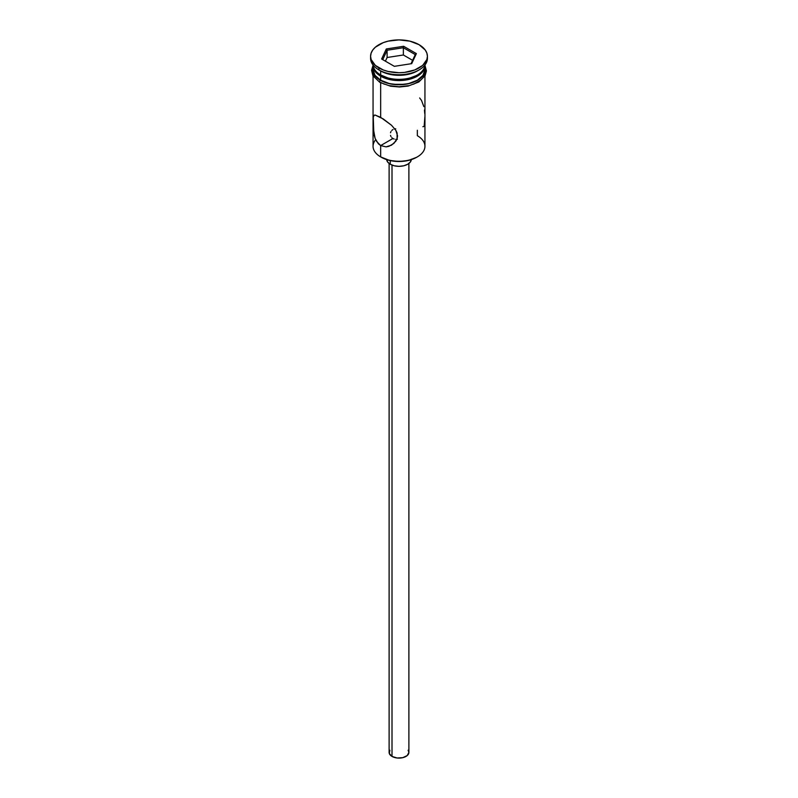 <?xml version="1.0" encoding="UTF-8"?>
<svg xmlns="http://www.w3.org/2000/svg" width="798" height="798" viewBox="0 0 798 798"><rect width="100%" height="100%" fill="white"/><g stroke="black" fill="none" stroke-linecap="round" stroke-linejoin="round"><path stroke-width="1.2" d="M417.344 130.254L417.344 135.7A25.945 14.982 180 0 1 417.344 156.887A25.945 14.982 180 0 1 380.656 156.887L381.354 157.286A24.957 14.414 0 0 0 416.646 157.286L408.546 160.418L399 161.505L389.454 160.418L380.656 156.887A25.945 14.982 0 0 0 408.925 160.129A25.945 14.982 0 0 0 424.945 146.293L424.945 75.99M394.212 129.027L395.728 128.777L394.212 129.027M391.798 130.423L392.885 129.565L391.798 130.423M390.511 132.757L391 131.51L390.511 132.757M390.511 135.391L391 136.618L390.511 135.391M391.798 137.685L392.885 138.523L391.798 137.685M392.008 165.086L392.008 756.424A9.885 5.706 0 0 0 402.781 757.661A9.885 5.706 0 0 0 408.885 752.394L407.219 755.566L402.781 757.661L397.075 757.99L392.008 756.424L392.008 165.086M386.671 159.63A12.359 7.132 0 0 0 390.262 164.248L390.262 160.597L390.262 164.248A12.359 7.132 0 0 0 403.389 165.874A12.359 7.132 0 0 0 411.329 159.63M373.823 133.475L373.255 117.236L374.152 115.241L375.11 115.042L383.289 118.962L391.509 125.256L395.788 130.244L397.554 135.84L397.085 138.662L393.863 143.441L388.865 146.343L386.072 146.862L380.656 145.585L378.362 143.78L375.12 138.423L373.255 128.249L373.255 117.236L373.823 115.53L375.11 115.042L380.656 117.336L380.656 82.832L380.656 117.336L391.509 125.256L395.788 130.244L397.095 132.987L397.085 138.662L395.778 141.256L391.469 145.196M391.499 145.176L386.072 146.862L380.656 145.585L392.885 138.523L380.656 145.585L380.656 156.887L380.656 145.585L376.496 141.326M380.656 74.972L381.703 75.571A24.469 14.125 0 0 0 416.297 75.571L408.367 78.633L399 79.71L389.633 78.633L380.656 74.972A25.945 14.982 0 0 0 408.386 78.344A25.945 14.982 0 0 0 424.925 65.047A25.945 14.982 180 0 1 417.344 74.972A25.945 14.982 180 0 1 380.656 74.972L380.656 70.932A25.945 14.982 0 0 0 417.344 70.932L419.09 69.925A28.419 16.409 180 0 1 378.91 69.925L380.656 70.932L380.656 74.972A25.945 14.982 180 0 1 373.075 65.047A25.945 14.982 0 0 0 380.656 74.972L381.703 75.571M370.581 56.309L370.581 58.324A28.419 16.409 0 0 0 378.91 69.925L378.91 67.91A28.419 16.409 180 0 1 370.581 56.309A28.419 16.409 180 0 1 388.127 41.147A28.419 16.409 180 0 1 419.09 44.708L409.873 41.147L399 39.9L388.127 41.147L383.21 42.663L375.369 47.192L372.746 50.025L371.13 53.107L370.581 56.309L371.13 59.511L375.369 65.426L383.21 69.945L388.127 71.461L399 72.718L404.546 72.399L414.79 69.945L422.631 65.426L426.87 59.511L427.419 56.309L426.87 53.107L425.254 50.025L419.09 44.708A28.419 16.409 180 0 1 427.419 56.309A28.419 16.409 180 0 1 409.873 71.461A28.419 16.409 180 0 1 378.91 67.91L378.91 69.925A28.419 16.409 0 0 0 409.873 73.486A28.419 16.409 0 0 0 427.419 58.324A28.419 16.409 0 0 0 427.359 57.316A28.419 16.409 180 0 1 419.09 69.925M373.055 65.586A25.945 14.982 180 0 0 380.656 76.179L389.075 79.431L393.943 80.279L399 80.568L408.925 79.431L413.414 78.044L420.576 73.915L424.446 68.508L424.925 65.037A25.945 14.982 180 0 1 424.945 65.586A25.945 14.982 180 0 1 408.925 79.431A25.945 14.982 180 0 1 380.656 76.179L380.656 80.219A25.945 14.982 0 0 0 408.925 83.461A25.945 14.982 0 0 0 424.945 69.626L422.97 75.351L417.344 80.219L408.925 83.461L404.057 84.319L393.943 84.319L389.075 83.461L380.656 80.219L380.656 76.179L375.03 71.321L373.554 68.508L373.075 65.037A25.945 14.982 180 0 0 373.055 65.586L373.055 69.626A25.945 14.982 0 0 0 380.656 80.219L375.03 75.351L373.055 69.626M418.182 70.433A25.945 14.982 180 0 1 380.656 70.932L378.91 69.925A28.419 16.409 180 0 1 370.641 57.316M424.666 66.593A26.194 15.122 180 0 1 411.409 82.942A26.194 15.122 180 0 1 380.476 80.319A1.237 0.718 120 0 0 379.668 81.406A1.237 0.718 120 0 0 379.868 82.394A1.237 0.718 -60 0 1 379.668 81.406A1.237 0.718 -60 0 1 380.476 80.319A26.194 15.122 180 0 1 373.055 67.551M384.446 84.219L380.476 82.334A1.237 0.718 -60 0 1 379.868 82.394L390.571 86.214L399.529 86.992L408.167 86.064L418.83 81.985L425.115 75.68L426.421 70.902L424.945 65.266M386.292 48.967L403.648 46.284L416.366 53.616L411.708 63.641L394.352 66.334L381.634 58.992L386.292 48.967L381.634 58.992L394.352 66.334L411.708 63.641L416.366 53.616L415.259 54.593L411.01 63.75L415.259 54.593L416.366 53.616L403.648 46.284L386.292 48.967L387.1 50.244L387.1 57.506L385.394 61.167L387.1 57.506L387.1 50.244L403.359 47.73L403.359 54.992L387.1 57.506L403.359 54.992L403.359 47.73L415.259 54.593L403.359 47.73L403.648 46.284L403.359 47.73L387.1 50.244L386.292 48.967M424.686 66.673L425.194 69.626L423.199 75.411L417.524 80.319L409.025 83.591L399 84.748L388.975 83.591L380.476 80.319L374.801 75.411L372.806 69.626L373.314 66.673M388.975 85.615L399 86.763L409.025 85.615M413.554 84.219L420.775 80.039M423.199 77.426L425.194 71.64M372.806 71.64L374.801 77.426M375.12 138.423L374.162 135.171M375.668 139.74L375.668 139.74A25.945 14.982 180 0 0 380.656 156.887L381.354 157.286M373.055 75.99L373.055 146.293A25.945 14.982 0 0 0 380.656 156.887M380.656 70.932L378.91 69.925M423.848 106.603L421.504 100.418L419.648 97.964M424.745 113.525L424.436 110.024M424.177 126.214L424.875 116.937M422.88 126.702L423.838 126.503M395.728 139.351L397.344 139.331L395.728 139.351M392.885 138.523L394.222 139.091L392.885 138.523M411.359 159.211L410.411 161.934L407.738 164.248L403.728 165.794L399 166.343L394.272 165.794L390.262 164.248L387.589 161.934L386.641 159.211M389.115 163.49L389.115 752.394A9.885 5.706 0 0 0 392.008 756.424L389.304 753.512L389.873 750.21M408.127 750.21L408.885 752.394L408.885 163.49M382.741 59.631L387.1 50.244L382.741 59.631M412.606 60.329L403.359 54.992L412.606 60.329M417.344 156.887L416.646 157.286M417.344 74.972L416.297 75.571M424.945 65.586L424.945 69.626M427.419 56.309L427.419 58.324M373.055 65.266L371.579 70.294L372.925 75.75L379.858 82.394"/></g></svg>
